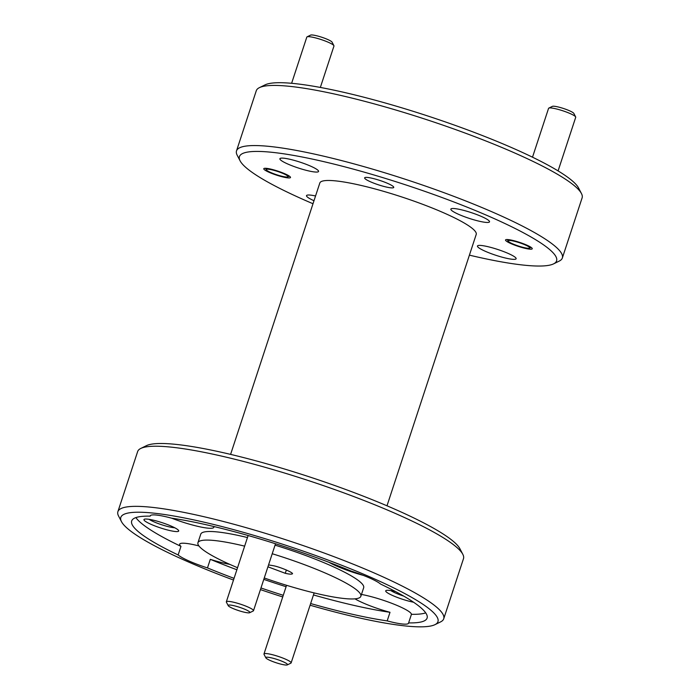 <?xml version="1.0" encoding="UTF-8"?>
<svg xmlns="http://www.w3.org/2000/svg" width="700" height="700" viewBox="0 0 700 700"><rect width="100%" height="100%" fill="white"/><g stroke="black" fill="none" stroke-linecap="round" stroke-linejoin="round"><path stroke-width="1.05" d="M268.354 169.225A11.436 1.715 -161.8 0 0 266.315 169.82A11.436 1.715 -161.8 0 0 274.295 173.933A11.436 1.715 -161.8 0 0 285.915 176.986A11.436 1.715 -161.8 0 0 287.787 176.881A11.436 1.715 -161.8 0 0 281.531 172.865A11.436 1.715 -161.8 0 0 268.354 169.225M307.064 36.846L310.616 35.105A11.436 1.715 18.2 0 1 312.489 35A11.436 1.715 18.2 0 1 324.1 38.045A11.436 1.715 18.2 0 1 332.08 42.157L333.9 45.666A14.289 2.144 -161.8 0 0 323.925 40.521A14.289 2.144 -161.8 0 0 309.409 36.715A14.289 2.144 -161.8 0 0 307.064 36.846A14.289 2.144 -161.8 0 0 306.81 37.1L291.62 83.3M320.346 87.439L333.961 46.025A14.289 2.144 -161.8 0 0 333.9 45.666M510.116 240.485A11.436 1.715 -161.8 0 0 508.077 241.08A11.436 1.715 -161.8 0 0 516.058 245.193A11.436 1.715 -161.8 0 0 527.678 248.246A11.436 1.715 -161.8 0 0 529.55 248.141A11.436 1.715 -161.8 0 0 523.294 244.125A11.436 1.715 -161.8 0 0 510.116 240.485M548.826 108.106L552.37 106.365A11.436 1.715 18.2 0 1 554.242 106.26A11.436 1.715 18.2 0 1 565.863 109.305A11.436 1.715 18.2 0 1 573.843 113.418L575.663 116.926A14.289 2.144 -161.8 0 0 565.688 111.781A14.289 2.144 -161.8 0 0 551.163 107.975A14.289 2.144 -161.8 0 0 548.826 108.106A14.289 2.144 -161.8 0 0 548.564 108.36L532.508 157.194M558.084 170.905L575.715 117.285A14.289 2.144 -161.8 0 0 575.663 116.926M267.89 657.239A11.436 1.715 -161.8 0 0 265.86 657.843A11.436 1.715 -161.8 0 0 273.84 661.955A11.436 1.715 -161.8 0 0 285.451 665A11.436 1.715 -161.8 0 0 287.324 664.895A11.436 1.715 -161.8 0 0 281.067 660.879A11.436 1.715 -161.8 0 0 267.89 657.239M265.86 657.843L264.031 654.334A14.289 2.144 18.2 0 1 263.979 653.975A14.289 2.144 18.2 0 1 266.578 653.59A14.289 2.144 18.2 0 1 282.091 657.764A14.289 2.144 18.2 0 1 291.13 662.9A14.289 2.144 18.2 0 1 290.876 663.154L287.324 664.895M230.256 605.054A11.436 1.715 -161.8 0 0 228.218 605.657A11.436 1.715 -161.8 0 0 236.197 609.77A11.436 1.715 -161.8 0 0 247.818 612.815A11.436 1.715 -161.8 0 0 249.69 612.71A11.436 1.715 -161.8 0 0 243.434 608.694A11.436 1.715 -161.8 0 0 230.256 605.054M228.218 605.657L226.398 602.149A14.289 2.144 18.2 0 1 226.345 601.79A14.289 2.144 18.2 0 1 228.944 601.405A14.289 2.144 18.2 0 1 244.457 605.579A14.289 2.144 18.2 0 1 253.496 610.715A14.289 2.144 18.2 0 1 253.234 610.969L249.69 612.71M310.1 605.22A166.924 25.06 -161.8 0 0 407.584 626.168A166.924 25.06 -161.8 0 0 434.936 624.671A166.924 25.06 -161.8 0 0 343.604 566.02A166.924 25.06 -161.8 0 0 151.2 512.89A166.924 25.06 -161.8 0 0 121.468 521.614A166.924 25.06 -161.8 0 0 233.494 580.038M260.435 589.61A166.924 25.06 -161.8 0 0 282.73 596.942M121.468 521.614L118.554 516.005A171.491 25.742 18.2 0 1 117.889 511.665A171.491 25.742 18.2 0 1 149.1 507.036A171.491 25.742 18.2 0 1 335.221 557.156A171.491 25.742 18.2 0 1 443.721 618.791A171.491 25.742 18.2 0 1 440.606 621.889L434.936 624.671M140.77 448.446L146.44 445.655A166.924 25.06 18.2 0 1 173.793 444.168A166.924 25.06 18.2 0 1 343.402 488.644A166.924 25.06 18.2 0 1 459.909 548.721L462.823 554.33A171.491 25.742 -161.8 0 0 343.123 492.608A171.491 25.742 -161.8 0 0 168.866 446.906A171.491 25.742 -161.8 0 0 140.77 448.446A171.491 25.742 -161.8 0 0 137.655 451.535L117.889 511.665M469.403 255.15A166.924 25.06 -161.8 0 0 526.207 265.37A166.924 25.06 -161.8 0 0 553.56 263.882A166.924 25.06 -161.8 0 0 462.227 205.222A166.924 25.06 -161.8 0 0 269.815 152.093A166.924 25.06 -161.8 0 0 240.091 160.816A166.924 25.06 -161.8 0 0 313.005 203.735M240.091 160.816L237.178 155.207A171.491 25.742 18.2 0 1 236.513 150.876A171.491 25.742 18.2 0 1 267.715 146.248A171.491 25.742 18.2 0 1 453.845 196.367A171.491 25.742 18.2 0 1 562.345 258.002A171.491 25.742 18.2 0 1 559.23 261.091L553.56 263.882M259.394 87.649L265.064 84.866A166.924 25.06 18.2 0 1 292.416 83.37A166.924 25.06 18.2 0 1 462.026 127.855A166.924 25.06 18.2 0 1 578.532 187.924L581.446 193.532A171.491 25.742 -161.8 0 0 461.746 131.819A171.491 25.742 -161.8 0 0 287.49 86.118A171.491 25.742 -161.8 0 0 259.394 87.649A171.491 25.742 -161.8 0 0 256.279 90.746L236.513 150.876M175.385 531.51A18.296 2.748 -161.8 0 0 178.64 530.556A18.296 2.748 -161.8 0 0 165.874 523.976A18.296 2.748 -161.8 0 0 147.289 519.102A18.296 2.748 -161.8 0 0 144.287 519.26A18.296 2.748 -161.8 0 0 154.298 525.691A18.296 2.748 -161.8 0 0 175.385 531.51M149.091 519.33A15.321 2.301 -161.8 0 0 174.02 527.712A15.321 2.301 -161.8 0 0 174.746 527.765M395.447 591.517A18.296 2.748 -161.8 0 0 389.043 590.363A18.296 2.748 -161.8 0 0 386.05 590.52A18.296 2.748 -161.8 0 0 393.811 596.032A18.296 2.748 -161.8 0 0 413.586 602.236M198.914 545.921A32.016 4.804 -161.8 0 0 185.465 543.331A32.016 4.804 -161.8 0 0 179.638 544.197A32.016 4.804 -161.8 0 0 180.968 546.367A155.487 23.345 -161.8 0 1 135.888 517.589M310.651 603.54A155.487 23.345 -161.8 0 0 387.188 620.891A32.016 4.804 -161.8 0 0 402.754 624.032A32.016 4.804 -161.8 0 0 408.581 623.166A32.016 4.804 -161.8 0 0 408.616 622.886L411.442 614.303A32.016 4.804 -161.8 0 0 393.767 604.091A32.016 4.804 -161.8 0 0 361.463 594.44M408.616 622.886A155.487 23.345 -161.8 0 0 427.096 618.091A155.487 23.345 -161.8 0 0 380.642 584.097A32.016 4.804 -161.8 0 0 351.304 571.139A155.487 23.345 -161.8 0 0 171.596 518.166A32.016 4.804 -161.8 0 0 156.021 515.016A32.016 4.804 -161.8 0 0 150.202 515.883A32.016 4.804 -161.8 0 0 150.168 516.163A155.487 23.345 -161.8 0 0 131.679 520.966A155.487 23.345 -161.8 0 0 178.141 554.951A32.016 4.804 -161.8 0 0 207.48 567.919A155.487 23.345 -161.8 0 0 234.054 578.349M171.657 518.175A32.016 4.804 -161.8 0 0 208.023 528.159A32.016 4.804 -161.8 0 0 213.85 527.293A32.016 4.804 -161.8 0 0 213.719 526.488M247.468 537.548A85.75 12.871 -161.8 0 0 216.361 531.843A85.75 12.871 -161.8 0 0 200.76 534.153L197.934 542.745A85.75 12.871 -161.8 0 0 237.545 567.726M244.641 546.14A85.75 12.871 -161.8 0 0 213.535 540.426A85.75 12.871 -161.8 0 0 197.934 542.745M264.259 577.972A85.75 12.871 -161.8 0 0 345.249 598.622A85.75 12.871 -161.8 0 0 360.85 596.312A85.75 12.871 -161.8 0 0 272.23 553.744M367.43 177.441A15.321 2.301 18.2 0 1 384.055 181.921A15.321 2.301 18.2 0 1 393.75 187.425A15.321 2.301 18.2 0 1 390.959 187.836A15.321 2.301 18.2 0 1 374.334 183.365A15.321 2.301 18.2 0 1 364.639 177.852A15.321 2.301 18.2 0 1 367.43 177.441M266.332 168.332A14.061 2.109 18.2 0 1 281.601 172.445A14.061 2.109 18.2 0 1 290.491 177.494A14.061 2.109 18.2 0 1 287.936 177.879A14.061 2.109 18.2 0 1 272.676 173.766A14.061 2.109 18.2 0 1 263.777 168.709A14.061 2.109 18.2 0 1 266.332 168.332M508.095 239.593A14.061 2.109 18.2 0 1 523.355 243.705A14.061 2.109 18.2 0 1 532.254 248.754A14.061 2.109 18.2 0 1 529.69 249.139A14.061 2.109 18.2 0 1 514.43 245.026A14.061 2.109 18.2 0 1 505.531 239.969A14.061 2.109 18.2 0 1 508.095 239.593M313.994 200.725A20.353 3.054 18.2 0 1 306.512 195.633A20.353 3.054 18.2 0 1 310.214 195.081A20.353 3.054 18.2 0 1 315.56 195.974M283.605 158.183A20.353 3.054 18.2 0 1 305.69 164.133A20.353 3.054 18.2 0 1 318.57 171.447A20.353 3.054 18.2 0 1 314.86 171.99A20.353 3.054 18.2 0 1 292.775 166.049A20.353 3.054 18.2 0 1 279.904 158.734A20.353 3.054 18.2 0 1 283.605 158.183M454.554 208.574A20.353 3.054 18.2 0 1 476.639 214.524A20.353 3.054 18.2 0 1 489.519 221.83A20.353 3.054 18.2 0 1 485.809 222.381A20.353 3.054 18.2 0 1 463.724 216.431A20.353 3.054 18.2 0 1 450.852 209.125A20.353 3.054 18.2 0 1 454.554 208.574M481.162 245.473A20.353 3.054 18.2 0 1 503.256 251.422A20.353 3.054 18.2 0 1 516.128 258.738A20.353 3.054 18.2 0 1 512.426 259.28A20.353 3.054 18.2 0 1 490.332 253.339A20.353 3.054 18.2 0 1 477.461 246.024A20.353 3.054 18.2 0 1 481.162 245.473M386.995 505.802L476.21 234.447A82.32 12.355 -161.8 0 0 424.139 204.855A82.32 12.355 -161.8 0 0 334.793 180.801A82.32 12.355 -161.8 0 0 319.812 183.024L230.598 454.387M387.188 620.891L390.005 612.299A155.487 23.345 -161.8 0 1 313.477 594.947M260.977 587.974A155.487 23.345 -161.8 0 0 283.273 595.306M236.871 569.765A155.487 23.345 -161.8 0 1 210.298 559.326L207.48 567.919M263.795 579.381A155.487 23.345 -161.8 0 0 286.09 586.714M411.442 614.303A155.487 23.345 -161.8 0 0 425.714 612.876M267.934 566.808L285.276 573.309C288.977 574.157 291.235 574.367 292.04 573.939L292.206 573.738M292.189 573.484L292.04 573.939C295.356 573.554 280.805 567.122 273.507 565.749L268.555 564.909M443.721 618.791L463.488 558.661A171.491 25.742 -161.8 0 0 462.823 554.33M562.345 258.002L582.111 197.873A171.491 25.742 -161.8 0 0 581.446 193.532M286.37 569.975L285.276 573.309M150.334 515.637L150.168 516.163M178.141 554.951L180.968 546.367M210.298 559.326A32.016 4.804 -161.8 0 0 229.793 564.366M354.944 598.841A32.016 4.804 -161.8 0 0 390.005 612.299M328.886 562.266A32.016 4.804 -161.8 0 0 363.283 575.365M360.85 596.312L363.676 587.72A85.75 12.871 -161.8 0 0 275.047 545.16M390.845 590.59A15.321 2.301 -161.8 0 0 403.734 596.102M266.315 169.82L265.519 168.28M287.787 176.881L289.345 176.111M508.077 241.08L507.273 239.54M529.55 248.141L531.108 247.371M263.979 653.975L286.554 585.305M291.13 662.9L314.142 592.909M226.345 601.79L248.132 535.517M253.496 610.715L275.511 543.751"/></g></svg>
